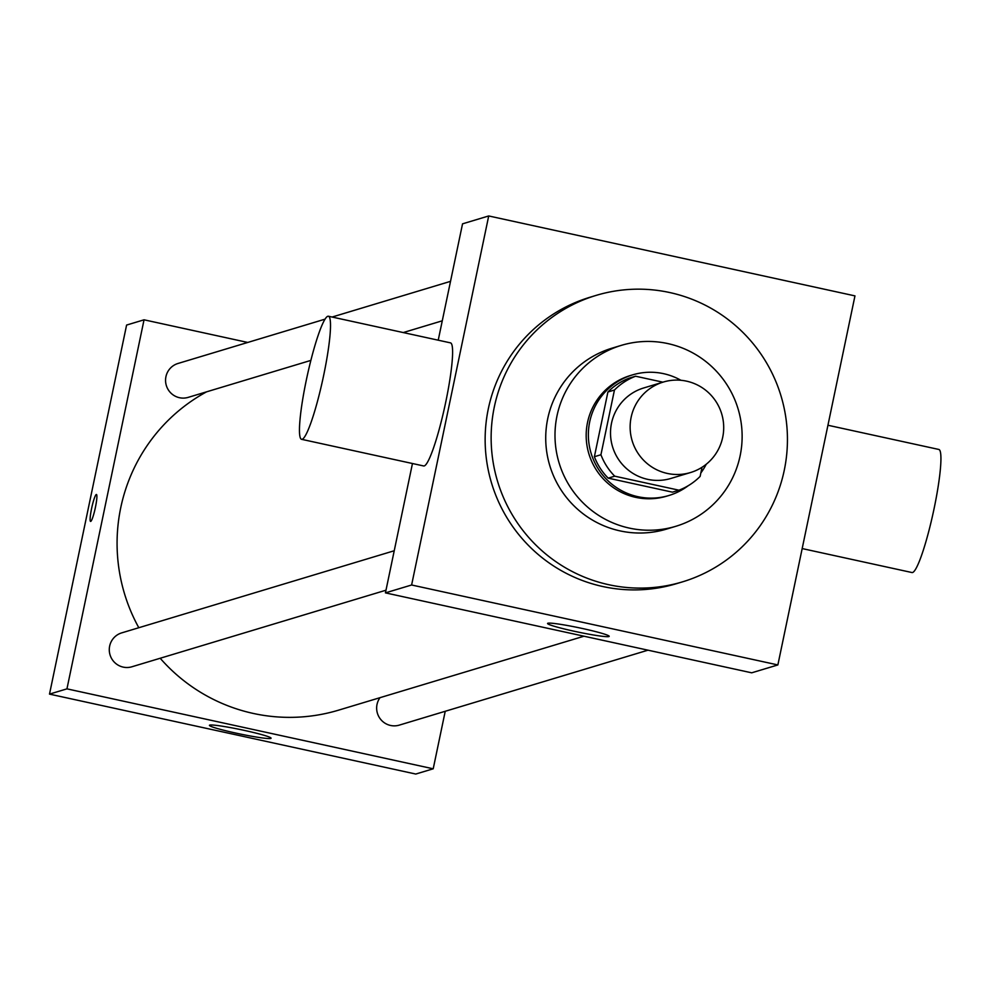 <?xml version="1.0" encoding="UTF-8"?>
<svg xmlns="http://www.w3.org/2000/svg" width="990" height="990" viewBox="0 0 990 990"><rect width="100%" height="100%" fill="white"/><g stroke="black" fill="none" stroke-linecap="round" stroke-linejoin="round"><path stroke-width="1.49" d="M631.137 417.297A47.235 46.74 -106.8 0 1 721.673 413.808A47.235 46.74 -106.8 0 1 690.55 472.527A47.235 46.74 -106.8 0 1 631.137 417.297M690.55 472.527L670.923 478.442A47.235 46.74 -106.8 0 1 611.511 423.213A47.235 46.74 -106.8 0 1 643.661 387.981L663.288 382.066M678.967 490.199L672.42 492.166L608.182 478.145L614.728 476.178L678.967 490.199A60.972 60.328 -106.8 0 0 700.128 476.4L702.034 467.268M662.892 382.177L635.605 376.225A60.972 60.328 -106.8 0 0 614.456 390.023L600.93 454.744A60.972 60.328 -106.8 0 0 614.728 476.178M614.456 390.023L607.909 391.99A60.972 60.328 -106.8 0 1 629.058 378.192L635.605 376.225M607.909 391.99L594.384 456.724L600.93 454.744M608.182 478.145A60.972 60.328 -106.8 0 1 594.384 456.724M680.947 380.296A62.989 62.321 73.2 0 0 663.597 373.675A62.989 62.321 73.2 0 0 632.573 374.876A62.989 62.321 73.2 0 0 591.067 453.16A62.989 62.321 73.2 0 0 668.918 495.495A62.989 62.321 73.2 0 0 688.223 485.706M700.833 472.973A62.989 62.321 73.2 0 0 706.241 464.248M668.918 495.495L666.74 496.151A62.989 62.321 -106.8 0 1 587.515 422.52A62.989 62.321 -106.8 0 1 630.383 375.532L632.573 374.876M667.842 343.579A94.483 93.493 73.2 0 0 621.299 345.374A94.483 93.493 73.2 0 0 559.053 462.813A94.483 93.493 73.2 0 0 675.824 526.296A94.483 93.493 73.2 0 0 742.042 432.234A94.483 93.493 73.2 0 0 667.842 343.579M621.299 345.374L612.03 348.171A94.483 93.493 73.2 0 0 549.784 465.609A94.483 93.493 73.2 0 0 666.555 529.093L675.824 526.296M669.809 292.557A149.601 148.017 73.2 0 0 596.129 295.391A149.601 148.017 73.2 0 0 497.562 481.338A149.601 148.017 73.2 0 0 682.457 581.873A149.601 148.017 73.2 0 0 787.298 432.915A149.601 148.017 73.2 0 0 669.809 292.557M682.457 581.873L676.455 583.679A149.601 148.017 -106.8 0 1 488.318 408.796A149.601 148.017 -106.8 0 1 590.127 297.21L596.129 295.391M854.964 295.886L488.714 215.956L411.617 584.991L777.868 664.934L854.964 295.886M438.224 340.201L462.54 223.839L488.714 215.956M412.459 463.518L385.432 592.874L751.695 672.816L777.868 664.934M328.42 316.231L450.512 342.874A62.989 7.982 102.3 0 1 444.881 406.123A62.989 7.982 102.3 0 1 423.646 465.956L301.554 439.312A62.989 7.982 -77.7 0 0 322.789 379.467A62.989 7.982 -77.7 0 0 328.42 316.231A62.989 7.982 -77.7 0 0 327.839 316.268A62.989 7.982 -77.7 0 0 306.714 378.229A62.989 7.982 -77.7 0 0 301.554 439.312M385.432 592.874L411.617 584.991M608.9 636.558A31.494 2.203 11.8 0 1 575.97 631.632A31.494 2.203 11.8 0 1 547.557 623.452A31.494 2.203 11.8 0 1 578.828 627.734A31.494 2.203 11.8 0 1 609.209 636.335A31.494 2.203 11.8 0 1 608.9 636.558M827.949 425.255L938.854 449.46A62.989 7.982 102.3 0 1 933.681 510.531A62.989 7.982 102.3 0 1 912.57 572.505A62.989 7.982 102.3 0 1 911.988 572.542L802.185 548.571M583.976 636.211L338.605 710.152A173.213 171.394 -106.8 0 1 160.182 658.251M138.81 627.722A173.213 171.394 -106.8 0 1 120.755 507.66A173.213 171.394 -106.8 0 1 206.588 391.83M394.243 550.749L121.696 632.882A17.696 17.511 73.2 0 0 110.038 654.873A17.696 17.511 73.2 0 0 131.905 666.777L386.001 590.201M310.872 360.397L188.187 397.374A17.696 17.511 -106.8 0 1 165.936 376.683A17.696 17.511 -106.8 0 1 177.977 363.479L325.067 319.151M647.98 650.183L399.279 725.126A17.696 17.511 -106.8 0 1 380.012 697.678M247.76 342.453L144.045 319.807L66.949 688.854L433.212 768.797L445.228 711.278M433.212 768.797L415.763 774.044L49.5 694.114L126.596 325.067L144.045 319.807M49.5 694.114L66.949 688.854M209.744 725.113A31.494 2.203 11.8 0 1 242.674 730.038A31.494 2.203 11.8 0 1 271.087 738.218A31.494 2.203 11.8 0 1 239.815 733.937A31.494 2.203 11.8 0 1 209.435 725.336A31.494 2.203 11.8 0 1 209.744 725.113M90.573 521.408A13.773 1.745 102.3 0 1 91.6 508.526A13.773 1.745 102.3 0 1 96.438 494.493A13.773 1.745 102.3 0 1 95.213 508.315A13.773 1.745 102.3 0 1 90.56 521.408A13.773 1.745 102.3 0 1 91.587 508.526A13.773 1.745 102.3 0 1 96.451 494.493M403.252 332.566L442.282 320.81M332.108 317.035L450.524 281.346"/></g></svg>
